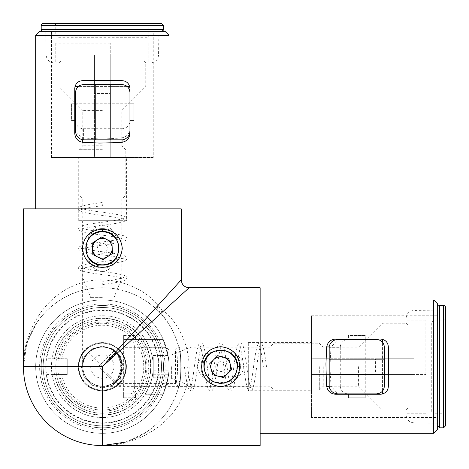 <?xml version="1.0" encoding="UTF-8"?>
<svg xmlns="http://www.w3.org/2000/svg" width="469" height="469" viewBox="0 0 469 469"><rect width="100%" height="100%" fill="white"/><g stroke="black" fill="none" stroke-linecap="round" stroke-linejoin="round"><path stroke-width="0.35" stroke-dasharray="2.35 1.76" d="M122.069 366.652C121.231 359.066 118.751 353.925 114.641 351.228C111.798 348.748 112.959 349.938 118.112 354.799C128.225 364.618 116.025 384.715 112.736 383.419C113.545 383.361 122.532 376.466 122.069 366.652C120.879 378.612 114.301 385.184 102.348 386.38C90.388 385.184 83.816 378.612 82.62 366.652A19.721 19.721 0 0 0 112.208 383.736A19.721 19.721 0 0 0 112.208 349.569A19.721 19.721 0 0 0 82.62 366.652C82.708 361.241 84.637 356.592 88.401 352.706C84.637 356.592 82.708 361.241 82.62 366.652C81.852 349.78 104.909 340.23 116.294 352.706C120.058 356.592 121.981 361.241 122.069 366.652L117.954 354.593L112.736 349.886L175.5 349.886C178.173 348.836 178.179 384.439 175.5 383.419L175.5 349.886L178.683 346.702C181.497 345.876 181.497 387.412 178.683 386.603C181.48 387.822 181.468 345.454 178.683 346.702M112.736 383.419L175.5 383.419L178.683 386.603M102.348 231.539C124.156 231.035 124.156 265.577 102.348 265.073C80.533 265.577 80.533 231.035 102.348 231.539M203.927 366.652C203.446 351.328 223.314 344.697 232.548 354.799C243.247 364.618 234.623 384.715 220.694 383.419C210.698 382.71 205.111 377.117 203.927 366.652M126.413 220.694L78.282 220.694L126.413 220.694L126.413 157.578L78.282 157.578L126.413 157.578M102.348 390.718A24.066 24.066 0 0 1 81.506 354.623A24.066 24.066 0 0 1 123.189 354.623A24.066 24.066 0 0 1 102.348 390.718A24.066 24.066 0 0 1 81.506 354.623A24.066 24.066 0 0 1 123.189 354.623A24.066 24.066 0 0 1 102.348 390.718M248.306 390.718L248.306 342.587L248.306 390.718L311.422 390.718L311.422 342.587L311.422 390.718M433.714 299.984L433.714 433.321M437.659 429.375L437.659 303.93M35.679 35.286L169.016 35.286M165.07 31.341L39.625 31.341M102.348 299.984A66.668 66.668 0 0 0 44.614 399.987A66.668 66.668 0 0 0 160.081 399.987A66.668 66.668 0 0 0 102.348 299.984A66.668 66.668 0 0 1 160.081 399.987A66.668 66.668 0 0 1 44.614 399.987A66.668 66.668 0 0 1 102.348 299.984M102.348 303.93A62.723 62.723 0 0 1 156.669 398.017A62.723 62.723 0 0 1 48.026 398.017A62.723 62.723 0 0 1 102.348 303.93M181.245 279.864L158.135 305.284C142.025 285.533 104.646 270.742 72.156 286.471C39.068 300.623 22.149 340.154 23.45 366.652L23.755 359.752L24.728 352.506L26.844 343.748L29.576 336.173L33.24 328.593L36.746 322.819L41.788 316.083L46.736 310.689L52.294 305.665L58.648 300.963L65.144 297.076L72.156 293.764L79.179 291.237L86.753 289.314L94.615 288.136L102.348 287.755C123.992 288.101 142.588 295.804 158.135 310.865C176.092 326.975 189.535 364.354 175.236 396.844C162.374 429.932 126.437 446.851 102.348 445.55A78.898 78.898 0 0 1 34.02 327.204A78.898 78.898 0 0 1 170.675 327.204A78.898 78.898 0 0 1 102.348 445.55C128.846 446.851 168.377 429.932 182.529 396.844C198.258 364.354 183.467 326.975 163.716 310.865L189.136 287.755M88.401 352.706L102.348 366.652L116.294 352.706M248.306 366.652L248.306 386.38L248.306 366.652M260.143 445.55L260.143 287.755M248.306 346.931L122.069 346.931L122.069 220.694L82.62 220.694L122.069 220.694M23.45 208.857L181.245 208.857M35.679 208.857L169.016 208.857L35.679 208.857M260.143 299.984L260.143 433.321L260.143 299.984M166.032 346.931A66.668 66.668 0 0 1 166.032 386.38L163.03 394.265L166.032 386.38L149.259 386.38A50.887 50.887 0 0 0 149.259 346.931L145.091 339.04L149.259 346.931L166.032 346.931C169.989 360.081 169.989 373.23 166.032 386.38L149.259 386.38L145.091 394.265L149.259 386.38C154.53 373.23 154.53 360.081 149.259 346.931L166.032 346.931L163.03 339.04L166.032 346.931M311.422 417.539L311.422 358.762L413.992 358.762L413.992 374.543L413.992 358.762L311.422 358.762L311.422 315.766L311.422 417.539L437.659 417.539L437.659 315.766L437.659 417.539M413.992 374.543L311.422 374.543L413.992 374.543M329.179 346.527L329.179 347.324L340.277 347.324A8.166 7.891 180 0 1 348.444 339.433L337.873 339.433L331.214 346.931L329.179 346.931M335.693 339.04L380.459 339.04C385.401 339.644 388.027 342.27 388.35 346.931L388.051 388.531M335.693 394.265L380.459 394.265L383.812 393.52M384.082 393.385L385.94 392.055M386.538 391.404L387.722 389.458M329.179 386.38L331.214 386.38L337.885 393.872L348.444 393.872A8.166 7.891 180 0 1 340.277 385.981L329.179 385.981L329.179 386.778M331.214 386.38C329.807 373.23 329.807 360.081 331.214 346.931M102.348 417.539A50.887 50.887 0 0 1 58.279 341.209A50.887 50.887 0 0 1 146.416 341.209A50.887 50.887 0 0 1 102.348 417.539A50.887 50.887 0 0 1 52.077 358.762A50.887 50.887 0 0 1 107.618 316.036A50.887 50.887 0 0 1 153.17 369.291A50.887 50.887 0 0 1 102.348 417.539M153.234 157.578L94.457 157.578L94.457 55.008L110.238 55.008L94.457 55.008L94.457 157.578L51.461 157.578L153.234 157.578L153.234 31.341L51.461 31.341L153.234 31.341M110.238 55.008L110.238 157.578L110.238 55.008M75.62 132.405L82.62 137.786L82.62 139.821M74.735 133.307L74.735 88.541C75.339 83.599 77.965 80.973 82.62 80.65L124.226 80.949M82.614 139.821L122.069 139.821L122.069 137.786C126.8 136.796 129.432 133.7 129.96 128.5L129.96 88.541L129.215 85.188M129.081 84.918L127.75 83.06M127.099 82.462L125.153 81.278M122.069 137.786C108.919 139.193 95.77 139.193 82.62 137.786M67.237 358.762L67.237 374.543L52.077 374.543L67.237 374.543L67.237 358.762L52.077 358.762L67.237 358.762M163.716 310.865A7.891 4.555 135 0 1 158.135 310.865A7.891 4.555 135 0 1 158.135 305.284A7.891 4.555 45 0 0 163.716 310.865M129.96 128.5L129.96 133.307M163.03 394.265L145.091 394.265L163.03 394.265M145.091 339.04L163.03 339.04L145.091 339.04M197.22 366.652C200.638 345.471 240.749 345.471 244.167 366.652C240.749 387.834 200.638 387.834 197.22 366.652M408.071 358.762L408.071 408.071L408.071 374.543L406.101 374.543L406.101 410.047L406.101 323.258L406.101 358.762L408.071 358.762L408.071 374.543L375.411 374.543L375.411 358.762L408.071 358.762M319.313 366.652L319.313 390.126L319.313 366.652M323.258 366.652L323.258 386.18L323.258 366.652M273.949 366.652L273.949 390.126L273.949 366.652M270.003 366.652L270.003 386.18L270.003 366.652M191.106 366.652L191.106 386.18L191.106 366.652M171.384 366.652L171.384 378.29L171.384 366.652M358.568 366.652L358.568 386.18L358.568 366.652M375.411 374.543L382.434 374.543L382.434 394.013M382.434 391.199L382.434 342.106M382.434 339.292L382.434 358.762L375.411 358.762M382.434 374.543L406.101 374.543L406.101 318.351L406.101 358.762L382.434 358.762M264.956 367.045L263.379 367.045L264.956 367.045M186.058 367.045L184.481 367.045L186.058 367.045M102.348 271.78C81.166 268.362 81.166 228.251 102.348 224.833C123.529 228.251 123.529 268.362 102.348 271.78M94.457 60.929L143.766 60.929L110.238 60.929L110.238 62.899L145.742 62.899L58.953 62.899L94.457 62.899L94.457 60.929L110.238 60.929L110.238 93.589L94.457 93.589L94.457 60.929M102.348 149.687L78.874 149.687L102.348 149.687M102.348 145.742L82.82 145.742L102.348 145.742M102.348 195.051L78.874 195.051L102.348 195.051M102.348 198.997L82.82 198.997L102.348 198.997M102.348 277.894L82.82 277.894L102.348 277.894M102.348 297.616L90.71 297.616L102.348 297.616M102.348 110.432L82.82 110.432L102.348 110.432M110.238 93.589L110.238 86.566L129.708 86.566M127.292 86.566L78.194 86.566M74.987 86.566L94.457 86.566L94.457 93.589M110.238 86.566L110.238 62.899L54.046 62.899L94.457 62.899L94.457 86.566M102.74 204.044L102.74 205.621L102.74 204.044M102.74 282.942L102.74 284.519L102.74 282.942M121.876 366.652L117.672 354.552L114.043 351.017L117.672 354.552L121.876 366.652L117.672 378.753L114.043 382.294L117.672 378.753L121.876 366.652A19.528 19.528 0 0 0 102.348 347.124A19.528 19.528 0 0 0 82.82 366.652A19.528 19.528 0 0 0 112.109 383.566A19.528 19.528 0 0 0 112.109 349.739A19.528 19.528 0 0 0 82.82 366.652A19.528 19.528 0 0 0 102.348 386.18A19.528 19.528 0 0 0 121.876 366.652A19.528 19.528 0 0 0 102.348 347.124A19.528 19.528 0 0 0 82.82 366.652A19.528 19.528 0 0 0 102.348 386.18A19.528 19.528 0 0 0 121.876 366.652A19.528 19.528 0 0 0 102.348 347.124A19.528 19.528 0 0 0 82.82 366.652A19.528 19.528 0 0 0 102.348 386.18A19.528 19.528 0 0 0 121.876 366.652M61.685 358.762A41.419 41.419 0 0 1 125.305 332.175A41.419 41.419 0 0 1 125.305 401.13A41.419 41.419 0 0 1 61.685 374.543L59.674 374.543A43.394 43.394 0 0 0 126.29 402.842A43.394 43.394 0 0 0 126.29 330.463A43.394 43.394 0 0 0 59.674 358.762L66.844 358.762L66.844 374.543L66.844 358.762L59.674 358.762A43.394 43.394 0 0 1 145.742 366.652A43.394 43.394 0 0 1 59.674 374.543L61.685 374.543M78.874 366.652A23.473 23.473 0 0 0 114.084 386.978A23.473 23.473 0 0 0 114.084 346.327A23.473 23.473 0 0 0 78.874 366.652A23.473 23.473 0 0 1 102.348 343.179A23.473 23.473 0 0 1 125.821 366.652A23.473 23.473 0 0 1 102.348 390.126A23.473 23.473 0 0 1 78.874 366.652M113.985 366.652A11.637 11.637 0 0 0 96.526 356.575A11.637 11.637 0 0 0 96.526 376.73A11.637 11.637 0 0 0 113.985 366.652M81.442 367.045L84.238 377.504L91.895 385.155L102.348 387.957L112.8 385.155L120.451 377.504L123.253 367.045L120.451 356.592L112.8 348.942L102.348 346.14L91.895 348.942L84.238 356.592L81.442 367.045L84.238 377.504L91.895 385.155L102.348 387.957L112.8 385.155L120.451 377.504L123.253 367.045L120.451 356.592L112.8 348.942L102.348 346.14L91.895 348.942L84.238 356.592L81.442 367.045L84.238 377.504L91.895 385.155L102.348 387.957L112.8 385.155L120.451 377.504L123.253 367.045L120.451 356.592L112.8 348.942L102.348 346.14L91.895 348.942L84.238 356.592L81.442 367.045L84.238 377.504L91.895 385.155L102.348 387.957L112.8 385.155L120.451 377.504L123.253 367.045L120.451 356.592L112.8 348.942L102.348 346.14L91.895 348.942L84.238 356.592L81.442 367.045L78.282 367.045C79.712 381.66 87.732 389.686 102.348 391.111C116.963 389.686 124.983 381.66 126.413 367.045C124.983 352.43 116.963 344.41 102.348 342.986C87.732 344.41 79.712 352.43 78.282 367.045C79.712 381.66 87.732 389.686 102.348 391.111C116.963 389.686 124.983 381.66 126.413 367.045C124.983 352.43 116.963 344.41 102.348 342.986C87.732 344.41 79.712 352.43 78.282 367.045C79.712 381.66 87.732 389.686 102.348 391.111C116.963 389.686 124.983 381.66 126.413 367.045C124.983 352.43 116.963 344.41 102.348 342.986C87.732 344.41 79.712 352.43 78.282 367.045C79.712 381.66 87.732 389.686 102.348 391.111C116.963 389.686 124.983 381.66 126.413 367.045C124.983 352.43 116.963 344.41 102.348 342.986C87.732 344.41 79.712 352.43 78.282 367.045L81.442 367.045M83.412 139.821L83.412 128.723A8.166 7.891 90 0 1 75.521 120.556L75.521 131.127M129.96 103.725L133.905 103.725L133.905 120.556L133.905 103.725L129.96 103.725L129.96 92.487C129.485 87.703 126.853 85.071 122.069 84.596L83.412 84.596C78.628 85.071 76.001 87.703 75.521 92.487L75.521 103.725L129.96 103.725L129.96 120.556A8.166 7.891 90 0 1 122.069 128.723L122.069 139.821L122.866 139.821M75.521 120.556L75.521 103.725L71.575 103.725L71.575 120.556L75.521 120.556M129.96 131.127L129.96 120.556L133.905 120.556L129.96 120.556M83.412 128.723L122.069 128.723M74.735 103.725L71.575 103.725L71.575 120.556L74.735 120.556M376.513 339.433L365.275 339.433L365.275 393.872L348.444 393.872L348.444 397.818L365.275 397.818L365.275 393.872L376.513 393.872C381.297 393.397 383.929 390.765 384.404 385.981L384.404 347.324C383.929 342.54 381.297 339.908 376.513 339.433M348.444 339.433L365.275 339.433L365.275 335.487L348.444 335.487L348.444 339.433M340.277 347.324L340.277 385.981M329.179 347.324L329.179 385.981M365.275 394.265L365.275 397.818L348.444 397.818L348.444 394.265M365.275 339.04L365.275 335.487L348.444 335.487L348.444 339.04M130.142 339.433C132.903 339.908 134.421 342.54 134.697 347.324L165.463 347.324L163.101 339.433L165.229 346.527A30.485 7.891 -0 0 0 165.07 347.324L123.652 347.324L123.652 339.433L163.101 339.433L123.652 339.433L123.652 393.872L135.482 393.872L123.652 393.872L123.652 385.981L165.07 385.981A30.485 7.891 0 0 0 165.229 386.778L163.101 393.872L123.652 393.872L163.101 393.872L165.463 385.981L134.697 385.981C134.421 390.765 132.903 393.397 130.142 393.872M165.229 346.527L169.016 359.16L169.016 374.151L165.463 385.981M165.463 347.324L169.016 359.16L169.016 374.151L165.229 386.778M123.652 347.324L123.652 385.981M123.652 335.487L123.652 339.433L123.652 335.487L135.482 335.487L135.482 339.433L135.482 335.487L123.652 335.487M123.652 397.818L123.652 393.872L123.652 397.818L135.482 397.818L123.652 397.818M134.697 347.324L134.697 385.981M165.07 347.324L165.07 385.981M135.482 397.818L135.482 393.872L135.482 397.818M103.45 267.998A19.721 19.721 0 0 0 122.04 247.204A19.721 19.721 0 0 0 101.245 228.614A19.721 19.721 0 0 0 82.655 249.408A19.721 19.721 0 0 0 103.45 267.998A19.721 19.721 0 0 0 118.85 237.507A19.721 19.721 0 0 0 84.742 239.413A19.721 19.721 0 0 0 103.45 267.998M102.623 253.231A4.93 4.93 0 0 0 106.475 245.609A4.93 4.93 0 0 0 97.945 246.084A4.93 4.93 0 0 0 102.623 253.231M92.182 243.171L92.821 254.544L102.981 259.679L112.513 253.442L111.874 242.074L101.714 236.939L92.182 243.171M201.617 361.646A19.721 19.721 0 0 0 215.687 385.729A19.721 19.721 0 0 0 239.77 371.659A19.721 19.721 0 0 0 225.7 347.576A19.721 19.721 0 0 0 201.617 361.646A19.721 19.721 0 0 0 225.894 385.676A19.721 19.721 0 0 0 234.57 352.635A19.721 19.721 0 0 0 201.617 361.646M215.922 365.404A4.93 4.93 0 0 0 221.995 371.407A4.93 4.93 0 0 0 224.164 363.147A4.93 4.93 0 0 0 215.922 365.404M228.702 358.556L217.686 355.666L209.678 363.762L212.68 374.749L223.695 377.639L231.709 369.543L228.702 358.556M153.234 357.272L153.234 377.791L153.234 357.272M165.815 360.561L165.815 386.38L165.815 360.561M169.016 371.753L169.016 350.132L169.016 371.753M120.691 360.561L120.691 386.38L120.691 360.561M105.9 365.128L105.9 371.583L105.9 365.128M169.016 370.17L169.016 355.514L169.016 377.791L169.016 370.17L153.234 370.17M153.234 377.791L169.016 377.791M153.234 374.274L169.016 374.274M153.234 363.135L169.016 363.135M153.234 355.514L169.016 355.514M153.234 359.031L169.016 359.031M57.769 37.256L55.799 35.286L55.799 25.42A1.97 1.97 0 0 0 53.824 23.45L150.871 23.45L148.896 25.42L55.799 25.42L148.896 25.42L148.896 35.286L55.799 35.286L148.896 35.286A1.97 1.97 0 0 1 146.926 37.256L57.769 37.256L146.926 37.256M110.238 55.149L110.238 62.899L55.799 62.899L94.457 62.899L94.457 55.149L46.161 55.149L158.534 55.149L110.238 55.149L110.238 43.171L110.238 62.899M161.518 23.45L43.171 23.45M43.171 31.341L161.518 31.341L43.171 31.341M94.457 62.899L94.457 55.149M110.238 43.171L55.799 43.171L110.238 43.171M158.95 31.341L45.745 31.341L158.95 31.341L158.534 55.149C158.006 59.868 155.374 62.447 150.649 62.899M102.348 413.201A46.548 46.548 0 0 1 55.799 366.652A46.548 46.548 0 0 1 102.348 320.104A46.548 46.548 0 0 1 148.896 366.652A46.548 46.548 0 0 1 102.348 413.201A46.548 46.548 0 0 0 142.658 343.378A46.548 46.548 0 0 0 62.037 343.378A46.548 46.548 0 0 0 102.348 413.201M46.718 374.543L56.473 374.543A46.548 46.548 0 0 0 127.873 405.579A46.548 46.548 0 0 0 127.873 327.725A46.548 46.548 0 0 0 56.473 358.762A46.548 46.548 0 0 1 127.873 327.725A46.548 46.548 0 0 1 127.873 405.579A46.548 46.548 0 0 1 56.473 374.543L46.507 374.543A56.397 56.397 0 0 1 46.507 358.762L46.718 358.762A56.186 56.186 0 0 1 107.618 310.713A56.186 56.186 0 0 1 158.475 369.291A56.186 56.186 0 0 1 46.718 374.543L46.507 374.543M54.697 374.543A48.301 48.301 0 0 0 128.746 407.098A48.301 48.301 0 0 0 128.746 326.207A48.301 48.301 0 0 0 54.697 358.762L46.718 358.762M102.348 427.798A61.146 61.146 0 0 0 163.493 366.652A61.146 61.146 0 0 0 102.348 305.507A61.146 61.146 0 0 0 41.202 366.652A61.146 61.146 0 0 0 102.348 427.798A61.146 61.146 0 0 1 41.202 366.652A61.146 61.146 0 0 1 102.348 305.507A61.146 61.146 0 0 1 163.493 366.652A61.146 61.146 0 0 1 102.348 427.798M102.348 423.255A56.602 56.602 0 0 1 53.325 338.348A56.602 56.602 0 0 1 151.37 338.348A56.602 56.602 0 0 1 102.348 423.255M54.697 358.762L46.507 358.762M431.744 322.074L433.714 320.104L443.58 320.104A1.97 1.97 0 0 0 445.55 318.129L445.55 415.176L443.58 413.201L443.58 320.104L443.58 413.201L433.714 413.201L433.714 320.104L433.714 413.201A1.97 1.97 0 0 1 431.744 411.231L431.744 322.074L431.744 411.231M413.851 374.543L406.101 374.543L406.101 320.104L406.101 358.762L413.851 358.762L413.851 310.466L413.851 422.839L413.851 374.543L425.829 374.543L406.101 374.543M445.55 425.829L445.55 307.482M437.659 307.482L437.659 425.829L437.659 307.482M406.101 358.762L413.851 358.762M425.829 374.543L425.829 320.104L425.829 374.543M437.659 423.255L437.659 310.05L437.659 423.255L413.851 422.839C409.132 422.311 406.553 419.679 406.101 414.954M41.202 25.42L163.493 25.42M163.493 29.365L41.202 29.365M102.348 318.129A48.524 48.524 0 0 0 60.325 390.911A48.524 48.524 0 0 0 144.37 390.911A48.524 48.524 0 0 0 102.348 318.129M102.348 411.231A44.578 44.578 0 0 1 63.743 344.363A44.578 44.578 0 0 1 140.952 344.363A44.578 44.578 0 0 1 102.348 411.231M102.348 307.482A59.17 59.17 0 0 1 153.592 396.241A59.17 59.17 0 0 1 51.103 396.241A59.17 59.17 0 0 1 102.348 307.482A59.17 59.17 0 0 0 51.103 396.241A59.17 59.17 0 0 0 153.592 396.241A59.17 59.17 0 0 0 102.348 307.482M443.58 305.507L443.58 427.798M439.635 427.798L439.635 305.507M78.282 220.694L78.282 157.578M248.306 342.587L311.422 342.587M102.348 386.38L248.306 386.38M82.62 366.652L82.62 220.694M311.422 315.766L437.659 315.766M51.461 157.578L51.461 31.341M146.181 432.254L126.061 441.904M27.096 342.939L36.746 322.819M23.45 366.652L26.844 343.748M408.071 325.234L406.101 323.258L382.434 323.258L366.652 339.04M408.071 408.071L406.101 410.047L382.434 410.047L366.652 394.265M366.26 339.433L358.568 347.124L323.258 347.124L319.313 343.179L273.949 343.179L270.003 347.124L191.106 347.124L171.384 355.015M366.26 393.872L358.568 386.18L323.258 386.18L319.313 390.126L273.949 390.126L270.003 386.18L191.106 386.18L171.384 378.29M187.635 367.045C188.931 377.17 190.174 384.029 191.352 387.623L191.657 388.197L190.32 388.197L191.076 386.274C192.196 381.754 193.328 375.018 194.477 366.066C195.596 357.396 196.728 350.888 197.877 346.55C198.85 343.865 199.841 342.675 200.849 342.986C201.863 342.675 202.854 343.865 203.827 346.55C204.976 350.888 206.108 357.396 207.228 366.066C208.371 375.018 209.508 381.754 210.622 386.274L211.378 388.197L210.048 388.197L210.804 386.274C211.918 381.754 213.055 375.018 214.198 366.066C215.318 357.396 216.449 350.888 217.598 346.55C218.572 343.865 219.562 342.675 220.577 342.986C221.585 342.675 222.576 343.865 223.549 346.55C224.698 350.888 225.829 357.396 226.949 366.066C228.098 375.018 229.23 381.754 230.349 386.274L231.106 388.197L229.769 388.197L230.525 386.274C231.645 381.754 232.776 375.018 233.925 366.066C235.039 357.396 236.177 350.888 237.32 346.55C238.299 343.865 239.29 342.675 240.298 342.986C241.312 342.675 242.303 343.865 243.276 346.55C244.425 350.888 245.557 357.396 246.676 366.066C247.82 375.018 248.957 381.754 250.071 386.274L250.827 388.197L249.496 388.197L250.253 386.274C251.366 381.754 252.504 375.018 253.647 366.066C254.767 357.396 255.898 350.888 257.047 346.55C258.02 343.865 259.011 342.675 260.025 342.986L261.362 343.484L262.3 344.727C263.795 348.719 265.208 356.159 266.533 367.045M184.481 367.045C185.724 376.982 187.008 384.123 188.327 388.473L190.989 391.111C191.997 391.422 192.994 390.231 193.967 387.546C195.116 383.202 196.247 376.701 197.361 368.03C198.51 359.078 199.642 352.342 200.761 347.822L201.518 345.899L200.187 345.899L200.937 347.822C202.057 352.342 203.188 359.078 204.337 368.03C205.457 376.701 206.589 383.202 207.738 387.546C208.711 390.231 209.702 391.422 210.71 391.111C211.724 391.422 212.715 390.231 213.688 387.546C214.837 383.202 215.969 376.701 217.088 368.03C218.237 359.078 219.369 352.342 220.489 347.822L221.239 345.899L219.908 345.899L220.665 347.822C221.784 352.342 222.916 359.078 224.065 368.03C225.179 376.701 226.31 383.202 227.459 387.546C228.432 390.231 229.429 391.422 230.437 391.111C231.446 391.422 232.442 390.231 233.415 387.546C234.564 383.202 235.696 376.701 236.81 368.03C237.959 359.078 239.09 352.342 240.21 347.822L240.966 345.899L239.636 345.899L240.386 347.822C241.506 352.342 242.637 359.078 243.786 368.03C244.906 376.701 246.037 383.202 247.186 387.546C248.16 390.231 249.15 391.422 250.159 391.111C251.173 391.422 252.164 390.231 253.137 387.546C254.286 383.202 255.417 376.701 256.537 368.03C257.686 359.078 258.818 352.342 259.937 347.822L260.688 345.899L259.357 345.899L259.662 346.474C260.84 350.067 262.077 356.921 263.379 367.045M60.929 60.929L58.953 62.899L58.953 86.566L74.735 102.348M143.766 60.929L145.742 62.899L145.742 86.566L121.876 110.432L121.876 145.742L125.821 149.687L125.821 195.051L121.876 198.997L121.876 277.894L113.985 297.616M75.521 103.139L82.82 110.432L82.82 145.742L78.874 149.687L78.874 195.051L82.82 198.997L82.82 277.894L90.71 297.616M102.74 281.365C112.865 280.069 119.724 278.826 123.312 277.648L123.892 277.343L123.892 278.68L121.969 277.924C117.449 276.804 110.707 275.672 101.761 274.523C93.091 273.404 86.583 272.272 82.245 271.123C79.56 270.15 78.37 269.159 78.681 268.151C78.37 267.137 79.56 266.146 82.245 265.173C86.583 264.024 93.091 262.892 101.761 261.772C110.707 260.629 117.449 259.492 121.969 258.378L123.892 257.622L123.892 258.952L121.969 258.196C117.449 257.082 110.707 255.945 101.761 254.802C93.091 253.682 86.583 252.551 82.245 251.402C79.56 250.428 78.37 249.438 78.681 248.423C78.37 247.415 79.56 246.424 82.245 245.451C86.583 244.302 93.091 243.171 101.761 242.051C110.707 240.902 117.449 239.77 121.969 238.651L123.892 237.894L123.892 239.231L121.969 238.475C117.449 237.355 110.707 236.224 101.761 235.075C93.091 233.961 86.583 232.823 82.245 231.68C79.56 230.701 78.37 229.71 78.681 228.702C78.37 227.688 79.56 226.697 82.245 225.724C86.583 224.575 93.091 223.443 101.761 222.324C110.707 221.18 117.449 220.043 121.969 218.929L123.892 218.173L123.892 219.504L121.969 218.747C117.449 217.634 110.707 216.496 101.761 215.353C93.091 214.233 86.583 213.102 82.245 211.953C79.56 210.98 78.37 209.989 78.681 208.975L79.179 207.638L80.416 206.7C84.414 205.205 91.854 203.792 102.74 202.467M102.74 284.519C112.677 283.276 119.818 281.992 124.168 280.673L126.806 278.011C127.111 277.003 125.927 276.007 123.241 275.033C118.897 273.884 112.396 272.753 103.725 271.639C94.773 270.49 88.037 269.358 83.517 268.239L81.594 267.482L81.594 268.813L83.517 268.063C88.037 266.943 94.773 265.812 103.725 264.663C112.396 263.543 118.897 262.411 123.241 261.262C125.927 260.289 127.111 259.298 126.806 258.29C127.111 257.276 125.927 256.285 123.241 255.312C118.897 254.163 112.396 253.031 103.725 251.912C94.773 250.763 88.037 249.631 83.517 248.511L81.594 247.761L81.594 249.092L83.517 248.336C88.037 247.216 94.773 246.084 103.725 244.935C112.396 243.821 118.897 242.69 123.241 241.541C125.927 240.568 127.111 239.571 126.806 238.563C127.111 237.554 125.927 236.558 123.241 235.585C118.897 234.436 112.396 233.304 103.725 232.19C94.773 231.041 88.037 229.91 83.517 228.79L81.594 228.034L81.594 229.364L83.517 228.614C88.037 227.494 94.773 226.363 103.725 225.214C112.396 224.094 118.897 222.963 123.241 221.814C125.927 220.84 127.111 219.85 126.806 218.841C127.111 217.827 125.927 216.836 123.241 215.863C118.897 214.714 112.396 213.583 103.725 212.463C94.773 211.314 88.037 210.182 83.517 209.063L81.594 208.312L81.594 209.643L82.169 209.338C85.763 208.16 92.616 206.923 102.74 205.621M114.043 351.017L98.402 366.652L114.043 382.294M153.234 356.792L147.542 366.652L153.234 376.513M169.016 350.132L165.815 346.931L120.691 346.931L105.9 361.722M169.016 383.173L165.815 386.38L120.691 386.38L105.9 371.583M45.745 31.341L46.161 55.149C46.689 59.868 49.321 62.447 54.046 62.899M55.799 43.171L55.799 62.899M148.896 43.171L148.896 62.899M437.659 310.05L413.851 310.466C409.132 310.994 406.553 313.626 406.101 318.351M425.829 320.104L406.101 320.104M425.829 413.201L406.101 413.201"/><path stroke-width="0.7" d="M102.33 267.424C90.37 266.445 83.728 260.066 82.397 248.294C83.746 236.528 90.394 230.156 102.348 229.189C114.313 230.168 120.961 236.54 122.298 248.306C120.961 260.084 114.301 266.456 102.33 267.424M102.348 231.539C80.709 230.496 80.732 266.116 102.33 265.073L102.348 265.073C123.986 266.105 123.968 230.49 102.348 231.539L102.348 229.189M201.576 366.635C202.555 354.675 208.934 348.033 220.706 346.702C232.472 348.051 238.844 354.699 239.811 366.652C238.832 378.618 232.46 385.272 220.694 386.603C208.916 385.266 202.544 378.606 201.576 366.635M203.927 366.635C202.872 345.055 238.492 345.002 237.461 366.652C236.47 376.847 230.883 382.434 220.694 383.419C210.499 382.428 204.912 376.836 203.927 366.635M433.714 433.321L433.714 299.984L437.659 303.93L437.659 429.375L433.714 433.321L260.143 433.321M169.016 35.286L35.679 35.286L39.625 31.341L165.07 31.341L169.016 35.286L169.016 208.857M189.136 287.755L260.143 287.755L260.143 445.55L102.348 445.55A78.898 78.898 0 0 1 23.45 366.652L23.45 208.857L181.245 208.857L181.245 279.864C181.714 284.654 184.346 287.286 189.136 287.755L102.348 366.652L23.45 366.652M125.252 442.156L102.348 445.55L102.348 366.652L181.245 279.864M35.679 208.857L35.679 35.286M122.069 142.277C126.853 141.38 129.485 138.39 129.96 133.307L129.96 88.541C129.415 83.664 126.782 81.037 122.069 80.65L82.62 80.65C77.913 81.037 75.28 83.664 74.735 88.541L74.735 133.307C75.21 138.39 77.842 141.38 82.62 142.277L99.487 143.063L116.541 142.67L122.069 142.277L122.069 139.821M260.143 299.984L433.714 299.984M326.723 386.38C327.614 391.158 330.604 393.79 335.693 394.265L380.459 394.265C385.336 393.72 387.963 391.087 388.35 386.38L388.35 346.931C387.963 342.218 385.336 339.585 380.459 339.04L335.693 339.04C330.604 339.521 327.614 342.147 326.723 346.931L325.937 363.792L326.33 380.846L326.723 386.38L329.179 386.38M340.5 339.04L337.885 339.433C333.271 339.808 330.369 342.171 329.179 346.527L329.179 386.778C330.369 391.134 333.271 393.503 337.873 393.872L340.5 394.265M385.94 392.055L386.538 391.404M387.722 389.458L388.051 388.531M74.735 128.5L75.62 132.405M127.75 83.06L127.099 82.462M125.153 81.278L124.226 80.949M382.434 394.013L382.434 391.199M382.434 342.106L382.434 339.292M129.708 86.566L127.292 86.566M78.194 86.566L74.987 86.566M95.248 139.821L95.248 84.596L83.412 84.596C78.628 85.071 76.001 87.703 75.521 92.487L75.521 131.127C75.896 135.729 78.259 138.631 82.614 139.821L122.866 139.821C127.222 138.631 129.591 135.729 129.96 131.127L129.96 92.487C129.485 87.703 126.853 85.071 122.069 84.596L110.238 84.596L110.238 139.821M75.521 120.556L74.735 120.556M95.248 84.596L110.238 84.596M74.735 103.725L75.521 103.725M329.179 359.16L384.404 359.16L384.404 347.324C383.929 342.54 381.297 339.908 376.513 339.433L337.873 339.433M384.404 359.16L384.404 385.981C383.929 390.765 381.297 393.397 376.513 393.872L337.873 393.872M384.404 374.151L329.179 374.151M348.444 394.265L348.444 393.872M365.275 394.265L365.275 393.872M348.444 339.04L348.444 339.433M365.275 339.04L365.275 339.433M92.499 248.857A9.861 9.861 0 0 1 106.791 239.507A9.861 9.861 0 0 1 107.747 256.561A9.861 9.861 0 0 1 92.499 248.857M101.427 231.809A16.521 16.521 0 0 0 88.524 257.352A16.521 16.521 0 0 0 117.092 255.757A16.521 16.521 0 0 0 101.427 231.809M101.714 236.939L92.182 243.171L92.821 254.544L102.981 259.679L112.513 253.442L111.874 242.074L101.714 236.939M223.197 357.114A9.861 9.861 0 0 1 227.705 373.588A9.861 9.861 0 0 1 211.179 369.255A9.861 9.861 0 0 1 223.197 357.114M236.675 370.844A16.521 16.521 0 0 0 216.332 350.718A16.521 16.521 0 0 0 209.074 378.395A16.521 16.521 0 0 0 236.675 370.844M231.709 369.543L228.702 358.556L217.686 355.666L209.678 363.762L212.68 374.749L223.695 377.639L231.709 369.543M150.871 23.45L53.824 23.45M163.493 25.42L41.202 25.42A1.97 1.97 0 0 1 43.171 23.45L161.518 23.45L163.493 25.42L163.493 29.365C163.904 29.823 163.247 30.479 161.518 31.341M43.171 31.341A1.97 1.97 0 0 1 41.202 29.365L163.493 29.365M445.55 415.176L445.55 318.129M443.58 427.798L443.58 305.507A1.97 1.97 0 0 1 445.55 307.482L445.55 425.829L443.58 427.798L439.635 427.798L437.659 425.829M437.659 307.482A1.97 1.97 0 0 1 439.635 305.507L439.635 427.798M239.811 366.652L237.461 366.652M82.62 139.821L82.62 142.277M329.179 346.931L326.723 346.931M366.26 393.872L366.652 394.265M366.26 339.433L366.652 339.04M75.521 103.139L74.735 102.348M41.202 29.365L41.202 25.42M439.635 305.507L443.58 305.507"/></g></svg>
